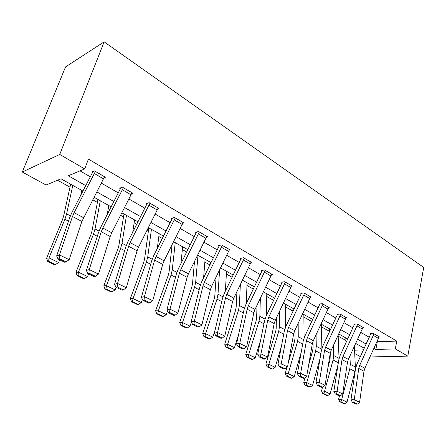 <?xml version="1.0" encoding="UTF-8"?>
<svg xmlns="http://www.w3.org/2000/svg" width="446" height="446" viewBox="0 0 446 446"><rect width="100%" height="100%" fill="white"/><g stroke="black" fill="none" stroke-linecap="round" stroke-linejoin="round"><path stroke-width="0.67" d="M83.017 191.117L60.991 178.807L46.077 185.023L22.3 172.039L65.551 66.906L104.152 41.852L423.7 267.455L407.806 356.131L395.312 348.895L396.762 341.095L88.419 159.099L84.712 168.917L68.288 175.763L85.844 185.687M360.39 356.638L354.776 353.572M57.534 180.245L69.972 187.158M81.15 193.369L81.69 193.67M92.74 199.808L97.395 202.395M108.3 208.455L109.945 209.369M120.654 215.323L123.514 216.912M134.157 222.822L136.799 224.293M147.191 230.069L148.423 230.749M158.815 236.525L162.361 238.499M182.358 249.604L186.718 252.029M204.853 262.109L209.96 264.946M226.373 274.067L232.154 277.278M246.978 285.518L253.367 289.069M266.73 296.49L273.677 300.353M285.674 307.021L293.122 311.157M303.865 317.128L311.771 321.521M321.343 326.84L329.583 331.417M338.152 336.178L345.918 340.499M80.018 170.874L90.432 176.867M101.37 183.155L118.391 192.945M128.989 199.044L144.967 208.237M155.253 214.152L170.266 222.788M180.256 228.536L194.378 236.659M204.084 242.245L217.38 249.894M226.824 255.324L239.357 262.532M248.545 267.823L260.364 274.619M269.317 279.77L280.473 286.187M289.198 291.205L299.734 297.265M308.242 302.159L318.204 307.891M326.505 312.668L335.927 318.087M344.033 322.748L352.953 327.882M360.87 332.437L369.316 337.293M377.054 341.748L396.762 341.095M379.05 337.07L379.624 337.042L373.503 333.48L370.275 333.647L370.788 333.942M362.916 327.693L363.518 327.659L357.151 323.947L353.929 324.164L354.464 324.471M346.129 317.942L346.765 317.898L340.142 314.034L336.925 314.296L337.483 314.614M328.657 307.79L329.326 307.729L322.425 303.709L319.225 304.021L319.804 304.356M310.455 297.214L311.157 297.142L303.966 292.95L300.777 293.312L301.379 293.663M291.467 286.193L292.208 286.098L284.704 281.727L281.538 282.151L282.167 282.513M271.647 274.691L272.434 274.574L264.595 270.008L261.451 270.493L262.109 270.873M250.942 262.677L251.778 262.532L243.583 257.76L240.472 258.318L241.158 258.713M229.283 250.117L230.175 249.944L221.601 244.949L218.523 245.579L219.242 245.997M206.609 236.977L207.563 236.765L198.582 231.53L195.543 232.243L196.296 232.684M182.843 223.217L183.864 222.955L174.447 217.464L171.465 218.267L172.251 218.724M157.901 208.789L159.005 208.466L149.12 202.701L146.193 203.605L147.024 204.084M131.698 193.653L132.897 193.252L122.505 187.192L119.645 188.201L120.52 188.703M104.124 177.753L105.44 177.246L94.502 170.874L91.725 171.994L92.645 172.524M84.712 168.917L59.736 154.444L104.152 41.852M59.736 154.444L22.3 172.039M364.27 348.231L355.757 343.476M347.774 339.016L338.787 333.998M330.614 329.432L321.114 324.125M312.746 319.447L302.706 313.839M294.126 309.05L283.5 303.113M274.708 298.201L263.458 291.913M254.432 286.873L242.512 280.216M233.247 275.037L220.608 267.979M211.086 262.661L197.678 255.168M187.883 249.699L173.639 241.738M163.565 236.112L148.418 227.65M138.043 221.852L121.92 212.848M111.227 206.872L94.056 197.277M354.598 350.182L363.496 349.898M370.052 356.973L407.806 356.131M373.965 348.46L375.827 349.508L395.312 348.895M96.843 191.897L113.953 201.564M124.618 207.591L140.68 216.667M151.021 222.509L166.118 231.034M176.159 236.709L190.358 244.731M200.12 250.245L213.483 257.794M222.978 263.157L235.572 270.276M244.815 275.494L256.69 282.207M265.688 287.291L276.905 293.624M285.669 298.575L296.261 304.562M304.813 309.39L314.826 315.049M323.166 319.76L332.638 325.112M340.783 329.711L349.748 334.773M357.703 339.272L366.188 344.067M377.316 341.898L375.827 349.508M379.117 336.752L364.878 368.229L363.986 371.228L359.593 402.286L354.241 399.661L353.756 402.247L352.446 402.32L356.198 404.148L357.508 404.076L353.756 402.247M370.855 333.619L356.872 364.259L355.518 368.764L350.969 399.85L354.241 399.661L358.757 368.452L359.66 365.436L374.016 333.775M350.969 399.85L352.446 402.32M357.508 404.076L359.593 402.286M345.801 337.912L346.024 342.779M347.066 364.99L346.224 370.559M339.495 395.864L338.625 399.142L341.675 399.538L349.803 368.803L350.3 364.343L349.893 356.131M355.451 369.249L354.392 346.414M341.012 401.902L339.791 401.735L343.532 403.535L344.758 403.702L341.012 401.902L341.675 399.538L347.021 402.119L355.272 370.459M347.021 402.119L344.758 403.702M339.791 401.735L338.625 399.142M362.994 327.353L348.376 359.398L347.451 362.447L342.673 393.974L337.098 391.242L336.618 393.89L335.308 393.98L339.216 395.881L340.527 395.797L336.618 393.89M354.537 324.119L340.187 355.339L338.782 359.916L333.831 391.471L337.098 391.242L342.015 359.565L342.952 356.499L357.686 324.259M333.831 391.471L335.308 393.98M340.527 395.797L342.673 393.974M346.219 317.574L331.216 350.216L330.246 353.316L325.05 385.327L319.247 382.478L318.773 385.188L317.468 385.294L321.533 387.273L322.843 387.173L318.773 385.188M337.566 314.24L322.832 346.057L321.36 350.712L315.985 382.746L319.247 382.478L324.588 350.311L325.563 347.194L340.699 314.358M315.985 382.746L317.468 385.294M322.843 387.173L325.05 385.327M329.494 328.808L329.588 331.623M330.296 353.048L330.046 359.799L327.955 367.426M322.542 387.195L321.533 390.891L324.565 391.253L333.078 360.028L333.636 355.507L333.285 345.778M339.055 358.562L338.124 335.42M323.913 393.679L322.698 393.528L326.589 395.396L327.804 395.552L323.913 393.679L324.565 391.253L330.124 393.946L338.046 364.594M330.124 393.946L327.804 395.552M322.698 393.528L321.533 390.891M312.557 319.342L312.562 319.838M312.964 341.541L313.081 347.657L312.663 350.701L308.693 364.772M305.053 377.662L303.743 382.3L306.759 382.64L315.679 350.896L316.298 346.308L316.052 334.89M321.906 348.432L321.276 324.214M306.118 385.121L304.908 384.982L308.961 386.933L310.171 387.072L306.118 385.121L306.759 382.64L312.546 385.439L320.072 358.383M312.546 385.439L310.171 387.072M304.908 384.982L303.743 382.3M328.758 307.4L313.343 340.655L312.334 343.81L306.686 376.307L300.637 373.335L300.169 376.117L298.87 376.24L303.113 378.303L304.412 378.186L300.169 376.117M319.893 303.955L304.752 336.39L303.219 341.123L297.382 373.653L300.637 373.335L306.435 340.677L307.456 337.505L323.004 304.049M297.382 373.653L298.87 376.24M304.412 378.186L306.686 376.307M310.561 296.796L294.717 330.692L293.663 333.898L287.531 366.902L281.214 363.802L280.763 366.657L279.469 366.796L283.896 368.948L285.189 368.814L280.763 366.657M301.485 293.234L285.908 326.316L284.314 331.133L277.981 364.17L281.214 363.802L287.514 330.631L288.579 327.409L304.568 293.301M277.981 364.17L279.469 366.796M285.189 368.814L287.531 366.902M291.589 285.735L275.288 320.295L274.19 323.562L267.533 357.084L260.938 353.851L260.497 356.772L259.21 356.934L263.831 359.186L265.125 359.03L260.497 356.772M282.285 282.05L266.256 315.807L264.589 320.707L257.727 354.263L260.938 353.851L267.767 320.15L268.882 316.866L285.334 282.095M257.727 354.263L259.21 356.934M265.125 359.03L267.533 357.084M295.007 330.085L295.029 338.146L294.572 341.235L288.306 362.743M286.956 367.376L285.211 373.358L288.211 373.664L297.566 341.391L298.251 336.736L298.173 323.4M304.094 337.951L303.837 314.475M287.581 376.212L286.382 376.084L290.602 378.113L291.807 378.241L287.581 376.212L288.211 373.664L294.237 376.58L301.228 352.223M294.237 376.58L291.807 378.241M286.382 376.084L285.211 373.358M276.364 318.048L276.225 328.239L275.717 331.372L265.9 364.036L268.871 364.304L278.694 331.484L279.447 326.762L279.609 311.258M285.574 327.057L285.691 304.334M268.252 366.919L267.065 366.807L271.469 368.926L272.662 369.037L268.252 366.919L268.871 364.304L275.154 367.348L281.432 346.168M275.154 367.348L272.662 369.037M267.065 366.807L265.9 364.036M257.013 305.287L256.623 317.909L256.065 321.087L245.752 354.314L248.69 354.537L259.009 321.153L259.845 316.365L260.341 298.38M266.307 315.701L266.792 293.775M248.093 357.224L246.917 357.129L251.511 359.337L252.692 359.437L248.093 357.224L248.69 354.537L255.251 357.714L260.581 340.292M255.251 357.714L252.692 359.437M246.917 357.129L245.752 354.314M236.926 291.701L236.168 307.132L235.555 310.355L224.712 344.156L227.611 344.34L238.465 310.371L239.379 305.516L240.344 284.676M246.248 303.782L247.09 282.77M227.031 347.1L225.871 347.021L230.671 349.329L231.836 349.413L227.031 347.1L227.611 344.34L234.468 347.657L238.565 334.701M234.468 347.657L231.836 349.413M225.871 347.021L224.712 344.156M216.087 277.189L214.805 295.871L214.13 299.149L202.718 333.547L205.578 333.675L217.001 299.104L218.005 294.176L219.594 270.047M225.358 291.188L226.54 271.291M205.021 336.518L203.878 336.457L208.895 338.871L210.044 338.932L205.021 336.518L205.578 333.675L212.748 337.143L215.234 329.538M212.748 337.143L210.044 338.932M203.878 336.457L202.718 333.547M194.484 261.607L192.471 284.102L191.73 287.425L179.71 322.441L182.514 322.514L194.556 287.324L195.655 282.324L197.996 255.346M203.593 277.847L205.076 259.299M181.985 325.441L180.859 325.407L186.116 327.927L187.242 327.972L181.985 325.441L182.514 322.514L190.024 326.149L191.395 322.09M190.024 326.149L187.242 327.972M180.859 325.407L179.71 322.441M172.111 244.782L169.095 271.787L168.287 275.16L155.609 310.806L158.358 310.823L171.058 274.992L172.262 269.914L175.239 242.635M180.925 263.664L182.643 246.772M157.851 313.839L156.752 313.828L162.26 316.47L163.364 316.493L157.851 313.839L158.358 310.823L166.224 314.631L167.495 311.013M166.224 314.631L163.364 316.493M156.752 313.828L155.609 310.806M148.819 227.873L144.604 258.881L143.724 262.304L130.344 298.614L133.019 298.564L146.427 262.064L147.749 256.913L151.423 229.328M157.31 248.528L159.177 233.659M132.546 301.674L131.475 301.686L137.251 304.462L138.327 304.456L132.546 301.674L133.019 298.564L141.276 302.561L142.413 299.428M141.276 302.561L138.327 304.456M131.475 301.686L130.344 298.614M123.988 214.002L118.92 245.345L117.956 248.823L103.818 285.808L106.416 285.691L120.587 248.506L122.031 243.271L126.469 215.385M132.735 232.282L134.592 219.928M105.975 288.897L104.933 288.941L111.004 291.857L112.052 291.818L105.975 288.897L106.416 285.691L115.085 289.883L116.077 287.257M115.085 289.883L112.052 291.818M104.933 288.941L103.818 285.808M271.787 274.195L255.006 309.446L253.858 312.763L246.644 346.826L239.742 343.442L239.318 346.442L238.041 346.631L242.875 348.984L244.152 348.8L239.318 346.442M262.242 270.371L245.735 304.835L243.99 309.825L236.553 343.916L239.742 343.442L247.151 309.206L248.316 305.861L265.253 270.387M236.553 343.916L238.041 346.631M244.152 348.8L246.644 346.826M251.098 262.137L233.81 298.101L232.606 301.485L224.784 336.094L217.564 332.554L217.152 335.637L215.892 335.849L220.948 338.308L222.214 338.107L217.152 335.637M241.308 258.167L224.288 293.373L222.465 298.446L214.409 333.09L217.564 332.554L225.592 297.761L226.813 294.36L244.269 258.162M214.409 333.09L215.892 335.849M222.214 338.107L224.784 336.094M229.467 249.531L211.638 286.243L210.378 289.688L201.899 324.861L194.339 321.148L193.943 324.32L192.694 324.554L197.991 327.135L199.245 326.907L193.943 324.32M219.415 245.395L201.854 281.376L199.942 286.549L191.217 321.75L194.339 321.148L203.036 285.786L204.313 282.324L222.32 245.367M191.217 321.75L192.694 324.554M199.245 326.907L201.899 324.861M206.821 236.33L188.424 273.822L187.103 277.328L177.915 313.086L169.976 309.19L169.603 312.451L168.371 312.713L173.929 315.422L175.166 315.16L169.603 312.451M196.502 232.02L178.361 268.815L176.354 274.084L166.904 309.864L169.976 309.19L179.409 273.242L180.747 269.713L199.334 231.97M166.904 309.864L168.371 312.713M175.166 315.16L177.915 313.086M183.089 222.498L164.089 260.798L162.701 264.378L152.744 300.727L144.409 296.635L144.052 299.991L142.843 300.286L148.68 303.129L149.895 302.84L144.052 299.991M172.485 217.994L153.731 255.647L151.623 261.016L141.388 297.393L144.409 296.635L154.628 260.09L156.039 256.495L175.239 217.927M141.388 297.393L142.843 300.286M149.895 302.84L152.744 300.727M158.191 207.992L138.55 247.134L137.095 250.78L126.296 287.737L117.532 283.439L117.203 286.895L116.016 287.23L122.154 290.218L123.347 289.894L117.203 286.895M147.297 203.264L127.879 241.827L125.666 247.296L114.572 284.286L117.532 283.439L128.615 246.281L130.093 242.613L149.951 203.186M114.572 284.286L116.016 287.23M123.347 289.894L126.296 287.737M132.038 192.75L111.717 232.779L110.184 236.497L98.471 274.078L89.245 269.551L88.944 273.119L87.79 273.487L94.251 276.637L95.411 276.275L88.944 273.119M120.849 187.777L100.718 227.304L98.388 232.879L86.362 270.493L89.245 269.551L101.264 231.764L102.825 228.023L123.375 187.699M86.362 270.493L87.79 273.487M95.411 276.275L98.471 274.078M97.953 199.457L91.954 231.134L90.895 234.663L75.943 272.355L78.451 272.155L93.448 234.261L95.026 228.949L100.294 200.767M107.185 214.727L108.818 205.528M78.044 275.472L77.041 275.544L83.424 278.611L84.433 278.544L78.044 275.472L78.451 272.155L87.567 276.57L88.615 273.889M87.567 276.57L84.433 278.544M77.041 275.544L75.943 272.355M104.537 176.722L81.869 221.467L69.169 259.689L59.441 254.917L59.167 258.602L58.047 259.014L64.86 262.326L65.991 261.925L59.167 258.602M93.041 171.465L72.135 212.023L69.682 217.715L56.642 255.965L59.441 254.917L72.481 216.483L74.125 212.67L95.422 171.409M56.642 255.965L58.047 259.014M65.991 261.925L69.169 259.689M70.624 184.187L63.6 216.198L62.446 219.778L46.607 258.195L49.01 257.911L64.899 219.281L66.627 213.885L72.804 185.408M80.693 195.582L81.763 190.414M48.647 261.339L47.683 261.445L54.406 264.673L55.376 264.573L48.647 261.339L49.01 257.911L58.61 262.555L59.719 259.828M58.61 262.555L55.376 264.573M47.683 261.445L46.607 258.195M379.111 336.78L374.01 333.809M364.878 368.229L359.66 365.436M363.986 371.228L358.757 368.452M378.565 338.453L373.458 335.492M349.803 368.803L355.027 371.546M350.3 364.343L355.507 367.108M362.983 327.381L357.681 324.292M348.376 359.398L342.952 356.499M347.451 362.447L342.015 359.565M362.42 329.081L357.112 326.004M346.213 317.608L340.688 314.391M331.216 350.216L325.563 347.194M330.246 353.316L324.588 350.311M345.628 319.336L340.097 316.13M333.078 360.028L338.33 362.782M333.636 355.507L339.044 358.378M315.679 350.896L320.875 353.622M316.298 346.308L321.694 349.173M328.747 307.433L322.999 304.077M313.343 340.655L307.456 337.505M312.334 343.81L306.435 340.677M328.139 309.19L322.386 305.85M310.555 296.83L304.562 293.334M294.717 330.692L288.579 327.409M293.663 333.898L287.514 330.631M309.92 298.614L303.921 295.135M291.584 285.769L285.329 282.128M275.288 320.295L268.882 316.866M274.19 323.562L267.767 320.15M290.926 287.592L284.66 283.957M297.566 341.391L302.689 344.078M298.251 336.736L303.575 339.562M278.694 331.484L283.74 334.132M279.447 326.762L284.687 329.544M259.009 321.153L263.965 323.751M259.845 316.365L264.991 319.096M238.465 310.371L243.315 312.919M239.379 305.516L244.419 308.186M217.001 299.104L221.734 301.591M218.005 294.176L222.922 296.785M194.556 287.324L199.15 289.738M195.655 282.324L200.432 284.855M171.058 274.992L175.501 277.323M172.262 269.914L176.878 272.361M146.427 262.064L150.698 264.305M147.749 256.913L152.181 259.265M120.587 248.506L124.663 250.646M122.031 243.271L126.263 245.517M271.776 274.229L265.247 270.421M255.006 309.446L248.316 305.861M253.858 312.763L247.151 309.206M271.096 276.08L264.55 272.289M251.092 262.176L244.263 258.195M233.81 298.101L226.813 294.36M232.606 301.485L225.592 297.761M250.379 264.06L243.538 260.09M229.456 249.565L222.309 245.4M211.638 286.243L204.313 282.324M210.378 289.688L203.036 285.786M228.709 251.488L221.556 247.335M206.81 236.369L199.323 232.004M188.424 273.822L180.747 269.713M187.103 277.328L179.409 273.242M206.03 238.326L198.537 233.972M183.077 222.537L175.228 217.96M164.089 260.798L156.039 256.495M162.701 264.378L154.628 260.09M182.263 224.528L174.403 219.967M158.179 208.026L149.934 203.225M138.55 247.134L130.093 242.613M137.095 250.78L128.615 246.281M157.326 210.06L149.075 205.272M132.027 192.789L123.364 187.738M111.717 232.779L102.825 228.023M110.184 236.497L101.264 231.764M131.135 194.857L122.46 189.823M93.448 234.261L97.3 236.285M95.026 228.949L99.023 231.067M104.526 176.761L95.405 171.448M83.486 217.676L74.125 212.67M81.869 221.467L72.481 216.483M103.589 178.874L94.457 173.572M64.899 219.281L68.5 221.171M66.627 213.885L70.368 215.87"/></g></svg>
